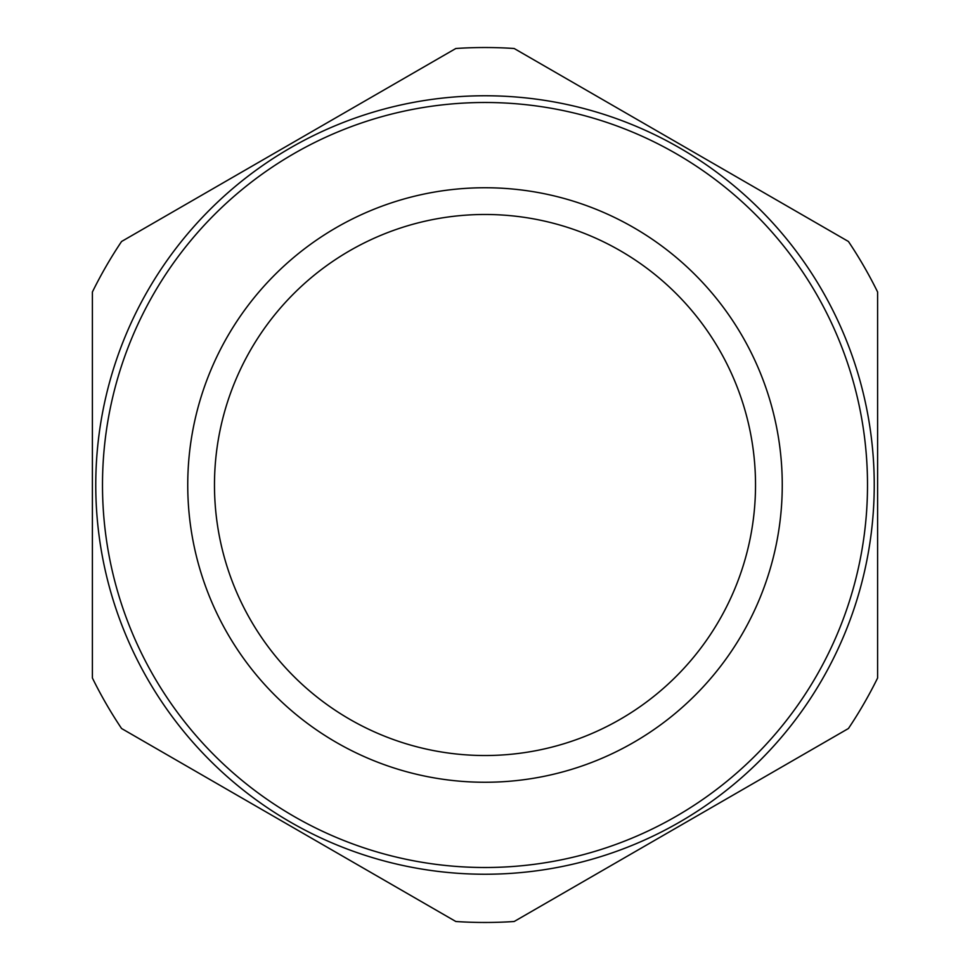 <?xml version="1.0" encoding="UTF-8"?>
<svg xmlns="http://www.w3.org/2000/svg" width="970" height="970" viewBox="0 0 970 970"><rect width="100%" height="100%" fill="white"/><g stroke="black" fill="none" stroke-linecap="round" stroke-linejoin="round"><path stroke-width="1.45" d="M92.392 677.994L92.392 292.006A437.47 437.47 0 0 1 121.565 241.494L455.827 48.5A437.47 437.47 0 0 1 514.173 48.5L848.435 241.494A437.47 437.47 0 0 1 877.607 292.006L877.607 677.994A437.47 437.47 0 0 1 848.435 728.506L514.173 921.5A437.47 437.47 0 0 1 455.827 921.5L121.565 728.506A437.47 437.47 0 0 1 92.392 677.994M874.237 485A389.237 389.237 0 0 1 485 874.237A389.237 389.237 0 0 1 95.763 485A389.237 389.237 0 0 1 485 95.763A389.237 389.237 0 0 1 874.237 485M867.507 485A382.507 382.507 0 0 1 485 867.507A382.507 382.507 0 0 1 102.493 485A382.507 382.507 0 0 1 485 102.493A382.507 382.507 0 0 1 867.507 485M187.743 485A297.256 297.256 0 0 1 485 187.743A297.256 297.256 0 0 1 782.256 485A297.256 297.256 0 0 1 485 782.256A297.256 297.256 0 0 1 187.743 485M755.521 485A270.521 270.521 0 0 0 485 214.479A270.521 270.521 0 0 0 214.479 485A270.521 270.521 0 0 0 485 755.521A270.521 270.521 0 0 0 755.521 485"/></g></svg>
